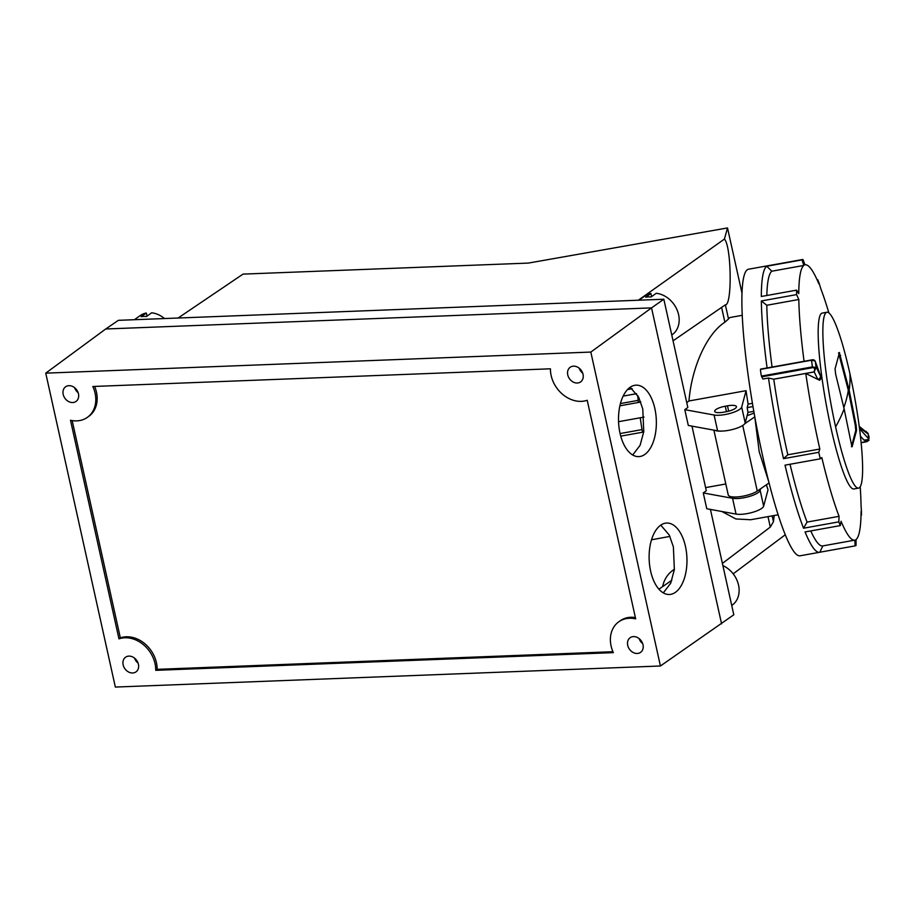 <?xml version="1.0" encoding="UTF-8"?>
<svg xmlns="http://www.w3.org/2000/svg" width="915" height="915" viewBox="0 0 915 915"><rect width="100%" height="100%" fill="white"/><g stroke="black" fill="none" stroke-linecap="round" stroke-linejoin="round"><path stroke-width="1.37" d="M654.854 408.548A35.754 18.906 87.9 0 0 636.097 385.158A35.754 18.906 87.9 0 0 620.015 433.23A35.754 18.906 87.9 0 0 638.773 456.619A35.754 18.906 87.9 0 0 654.854 408.548M630.149 387.239L638.659 397.19L642.776 408.994L643.76 431.731L640.088 445.319L632.711 455.007M685.461 546.427A35.754 18.906 87.9 0 0 666.703 523.037A35.754 18.906 87.9 0 0 650.622 571.109A35.754 18.906 87.9 0 0 669.38 594.498A35.754 18.906 87.9 0 0 685.461 546.427M660.756 525.119L669.265 535.058L673.383 546.873L674.366 569.61L670.695 583.198L663.318 592.874M72.171 420.591L120.345 637.869A28.548 22.955 54.5 0 1 157.128 669.345L612.947 651.72M94.611 386.427A28.548 22.955 54.5 0 1 88.766 416.371L87.383 417.354A28.548 22.955 54.5 0 0 92.827 386.496L550.43 368.802A28.548 22.955 -125.5 0 0 551.139 375.527A28.548 22.955 -125.5 0 0 587.213 400.278L635.673 618.872A28.548 22.955 -125.5 0 0 618.792 621.788L620.176 620.805A28.548 22.955 54.5 0 1 635.387 617.556M618.792 621.788A28.548 22.955 -125.5 0 0 611.094 645.979A28.548 22.955 -125.5 0 0 613.359 652.635L155.744 670.329A28.548 22.955 54.5 0 0 118.961 638.853L70.501 420.26A28.548 22.955 54.5 0 0 87.383 417.354M120.345 637.869L118.961 638.853M157.128 669.345L155.744 670.329M639.105 638.579A8.99 7.229 -125.5 0 0 642.673 643.611M643.005 644.743A8.99 7.229 54.5 0 1 640.58 652.361A8.99 7.229 54.5 0 1 627.713 645.327A8.99 7.229 54.5 0 1 630.138 637.709A8.99 7.229 54.5 0 1 643.005 644.743M123.136 664.839A8.99 7.229 54.5 0 1 125.561 657.222A8.99 7.229 54.5 0 1 138.417 664.256A8.99 7.229 54.5 0 1 135.992 671.873A8.99 7.229 54.5 0 1 123.136 664.839M138.096 663.123A8.99 7.229 54.5 0 1 134.516 658.091M74.561 387.651A8.99 7.229 -125.5 0 0 78.141 392.672M78.461 393.805A8.99 7.229 54.5 0 1 76.037 401.422A8.99 7.229 54.5 0 1 63.181 394.399A8.99 7.229 54.5 0 1 65.606 386.782A8.99 7.229 54.5 0 1 78.461 393.805M567.758 374.887A8.99 7.229 54.5 0 1 570.182 367.27A8.99 7.229 54.5 0 1 583.038 374.292A8.99 7.229 54.5 0 1 580.613 381.91A8.99 7.229 54.5 0 1 567.758 374.887M582.718 373.16A8.99 7.229 54.5 0 1 579.138 368.139M660.424 665.994L115.347 687.062L45.75 373.148L590.827 352.069L660.424 665.994L733.796 614.788L710.429 509.415M684.797 409.668L714.089 415.021L717.6 430.816L688.309 425.464L684.797 409.668L687.828 407.472L663.832 299.239L118.39 320.33L105.717 328.988L651.537 307.886L105.717 328.988L45.75 373.148M663.832 299.239L651.537 307.886L721.58 623.858L651.537 307.886L590.827 352.069M627.496 389.561L632.231 388.703M640.763 402.051L619.878 405.814M618.54 421.689L644.034 417.091M643.725 432.006L620.736 436.146M623.138 396.103L636.611 393.679M640.226 417.778A68.282 9.356 79.8 0 0 642.364 431.525L643.817 431.32M642.033 429.593L620.084 433.55M638.167 400.37L620.427 403.561M637.755 395.52A68.282 9.356 79.8 0 0 638.338 402.223L640.683 401.834M835.601 426.882A89.35 12.25 79.8 0 0 858.579 488.118A89.35 12.25 79.8 0 0 849.863 373.48A89.35 12.25 79.8 0 0 826.897 312.244A89.35 12.25 79.8 0 0 835.601 426.882A876.25 243.001 167.5 0 0 844.133 408.868L835.647 374.189L835.052 368.905L839.478 352.504M839.375 352.698L849.143 390.099L856.097 425.04L856.6 430.347L852.105 446.76M851.899 446.623L844.133 408.868M851.43 446.714L855.765 430.496L855.262 425.201L848.308 390.248L838.552 352.847M858.579 488.118L853.889 488.965A89.35 12.25 -100.2 0 1 830.912 427.728A89.35 12.25 -100.2 0 1 822.208 313.09L826.897 312.244M814.785 368.642L812.383 366.915L761.44 376.088A5.707 0.778 -100.2 0 1 761.326 375.55A5.707 0.778 -100.2 0 1 760.502 369.408L811.502 359.938L812.383 366.915L816.031 367.453L814.178 371.89L814.785 368.642A1.43 1.327 -12.9 0 0 816.031 367.453A3.145 3.054 -25.8 0 0 816.02 366.686L815.334 361.791L820.423 375.539A3.145 2.962 -20.3 0 0 820.275 374.944L815.185 361.196A3.145 2.962 159.7 0 1 815.334 361.791M819.829 449.025L787.826 454.789A139.881 19.169 -100.2 0 1 773.758 379.21L805.772 373.446A139.881 19.169 79.8 0 0 818.765 444.29A139.881 19.169 79.8 0 0 819.829 449.025L818.776 452.319A145.588 19.947 79.8 0 0 820.286 458.815L821.819 457.603A139.881 19.169 79.8 0 0 839.078 516.323L838.815 521.859A145.588 19.947 79.8 0 0 840.313 525.599L841.057 521.253A139.881 19.169 79.8 0 0 854.724 540.159A139.881 19.169 79.8 0 0 854.839 540.136L855.113 545.866A145.588 19.947 79.8 0 0 856.028 545.42L856.04 539.541A139.881 19.169 79.8 0 0 861.084 511.371L861.438 515.179A145.588 19.947 79.8 0 0 861.415 510.707L861.049 505.48A139.881 19.169 79.8 0 0 860.214 486.78M818.776 452.319L783.514 458.667A145.588 19.947 -100.2 0 1 782.131 452.513A145.588 19.947 -100.2 0 1 768.497 378.021L762.927 379.027L761.44 376.088M817.106 279.818L817.713 279.716L818.811 283.73A139.881 19.169 79.8 0 0 805.131 264.824A139.881 19.169 79.8 0 0 805.017 264.847L802.913 259.448L767.651 265.796A145.588 19.947 -100.2 0 1 767.948 265.727L748.459 269.239A145.588 19.947 79.8 0 0 762.653 456.025A145.588 19.947 79.8 0 0 800.087 555.794L819.565 552.294A145.588 19.947 -100.2 0 1 805.051 531.947L840.313 525.599M855.113 545.866L819.851 552.225A145.588 19.947 -100.2 0 1 819.565 552.294M838.815 521.859L803.553 528.218A145.588 19.947 -100.2 0 1 785.024 465.163L820.286 458.815M754.795 416.92L759.21 451.77L768.726 481.622M754.109 413.077L747.109 415.685M723.205 431.011A15.99 4.438 167.5 0 1 714.889 430.325M744.696 423.794L754.646 416.954M769.069 482.948L757.265 491.069A15.99 4.438 167.5 0 1 740.144 496.628A15.99 4.438 167.5 0 1 728.237 494.935L713.883 430.142M860.443 436.181L863.954 440.058L867.557 440.916A1.43 1.361 -64.7 0 0 868.712 439.589L868.163 433.676L859.231 426.344M866.699 441.716L861.141 442.746L867.557 440.916M859.379 427.534L868.026 433.939C869.113 436.375 869.342 438.01 868.712 438.834L859.54 428.758M867.317 432.635A1.43 1.281 136.6 0 1 867.809 433.207A3.145 2.997 126.6 0 1 868.026 433.939M863.954 440.058L868.712 439.589A3.145 2.905 -42.3 0 0 868.712 438.834M869.044 440.287L866.768 441.705M767.079 367.933A145.588 19.947 -100.2 0 1 761.349 300.955L796.61 294.596A145.588 19.947 79.8 0 1 796.588 290.135L761.326 296.494A145.588 19.947 -100.2 0 1 766.747 266.242L802.009 259.894A145.588 19.947 79.8 0 1 802.913 259.448M828.899 312.941A139.881 19.169 79.8 0 0 820.778 288.66L819.211 283.456A145.588 19.947 79.8 0 0 817.713 279.716M783.514 458.667L787.826 454.789M768.497 378.021L773.758 379.21M839.078 516.323L807.076 522.088A139.881 19.169 -100.2 0 1 790.034 464.271M772.066 367.041A139.881 19.169 -100.2 0 1 766.804 305.267L798.818 299.502A139.881 19.169 79.8 0 0 804.068 361.276M761.349 300.955L766.804 305.267M807.076 522.088L803.553 528.218M766.827 295.499A139.881 19.169 -100.2 0 1 771.825 271.206L803.827 265.442A139.881 19.169 79.8 0 0 798.772 293.612L796.588 290.135M766.747 266.242L771.825 271.206M805.772 373.446L814.224 371.947L817.816 379.393L805.806 373.469M820.469 375.859A3.145 3.054 154.2 0 1 817.816 379.393L819.451 380.194A3.145 2.974 -20.7 0 0 821.007 377.152L816.02 366.686M820.423 375.539L820.972 376.889A3.145 3.054 154.9 0 0 820.721 376.065A3.145 3.054 154.9 0 1 820.721 376.065C820.481 378.009 822.505 375.367 819.783 380.183L819.451 380.194M803.827 265.442L802.009 259.894M798.818 299.502L796.61 294.596M819.851 552.225L822.837 545.9A139.881 19.169 -100.2 0 1 822.722 545.923A139.881 19.169 -100.2 0 1 810.747 530.929M811.548 359.95L811.502 359.938C813.229 359.515 814.43 359.87 815.116 361.013L811.445 360.236L760.502 369.408M811.479 359.961L760.571 369.111M727.482 405.814A9.996 2.768 167.5 0 1 731.52 405.345A9.996 2.768 167.5 0 1 736.438 406.637A9.996 2.768 167.5 0 1 725.881 411.784L723.651 412.185A9.996 2.768 167.5 0 1 714.695 411.361A9.996 2.768 167.5 0 1 725.252 406.214L727.482 405.814L728.66 411.167M638.99 300.2L644.698 296.128A23.698 19.043 54.5 0 1 650.897 293.498L651.583 296.609M650.897 293.498L645.693 297.203A23.698 19.043 -125.5 0 1 651.034 296.998L656.238 293.292A23.698 19.043 54.5 0 1 678.587 314.646A23.698 19.043 54.5 0 1 672.193 334.718L671.77 335.027M722.884 565.596A23.698 19.043 54.5 0 1 738.542 585.097A23.698 19.043 54.5 0 1 732.16 605.17L731.726 605.478M134.402 319.712L140.121 315.641A23.698 19.043 54.5 0 1 146.32 313.01L147.006 316.121M146.32 313.01L141.116 316.716A23.698 19.043 -125.5 0 1 146.446 316.51L151.65 312.804A23.698 19.043 54.5 0 1 164.483 318.546M760.571 488.793L760.148 490.36A15.704 4.358 167.5 0 1 749.099 496.525A15.704 4.358 167.5 0 1 732.549 498.298L703.269 492.945L706.3 490.749L691.969 426.138M703.269 492.945L706.769 508.74L736.06 514.093A15.704 4.358 -12.5 0 0 752.599 512.331A15.704 4.358 -12.5 0 0 763.648 506.155L760.148 490.36M714.089 415.021A15.704 4.358 -12.5 0 0 730.639 413.248A15.704 4.358 -12.5 0 0 741.688 407.084L745.187 422.879L747.99 412.391L753.8 411.35M717.6 430.816A15.704 4.358 -12.5 0 0 734.139 429.055A15.704 4.358 -12.5 0 0 745.187 422.879M178.116 318.02L243.035 274.111L528.321 263.085L727.517 227.938L724.394 239.101L638.315 300.223M662.597 586.641A37.16 29.875 54.5 0 1 672.571 570.548A37.16 29.875 54.5 0 1 674.401 569.324M686.742 402.577L688.972 400.976L746.068 390.682L741.688 407.084M742.214 315.32L730.387 317.448A101.336 13.885 79.8 0 0 728.512 319.003L724.886 322.206C706.918 333.689 691.671 367.144 688.972 400.976M673.051 340.826L725.366 304.821C732.332 305.576 731.451 245.735 724.394 239.101M724.566 305.427L725.366 304.821L728.512 319.003M722.404 563.411L770.304 527.074L773.45 521.71L774.159 515.511M727.517 227.938L741.974 293.109M752.976 406.569L747.178 407.61L748.104 404.11A101.336 13.885 -100.2 0 1 746.068 390.682M748.104 404.11L752.427 403.332M721.855 511.496L735.912 518.965L750.655 519.743L778.139 514.79M766.393 484.778A101.336 13.885 79.8 0 0 768.028 489.765L763.648 506.155M705.602 487.615L725.812 483.978M747.178 407.61A112.19 15.372 79.8 0 0 747.99 412.391M651.503 539.793L669.917 536.407M733.189 573.842L785.287 534.76M849.863 373.48A876.25 243.001 167.5 0 1 849.143 390.099M848.308 390.248A875.392 242.761 167.5 0 1 843.836 407.552M757.265 491.069L742.717 425.464M814.178 371.89L773.667 379.187M812.634 367.67L761.692 376.843M855.765 430.496L856.6 430.347M855.262 425.201L856.097 425.04M839.833 355.58L840.656 355.42M725.252 406.214L726.464 411.67M732.549 498.298L736.06 514.093M724.886 322.206L721.603 307.44M772.157 515.866L773.45 521.71M770.304 527.074L767.982 516.62M671.873 580.224L658.926 589.18M865.899 431.308L868.163 433.641M820.721 376.042L820.275 374.944M854.724 540.159L822.722 545.923M672.571 570.548L674.424 569.187"/></g></svg>
